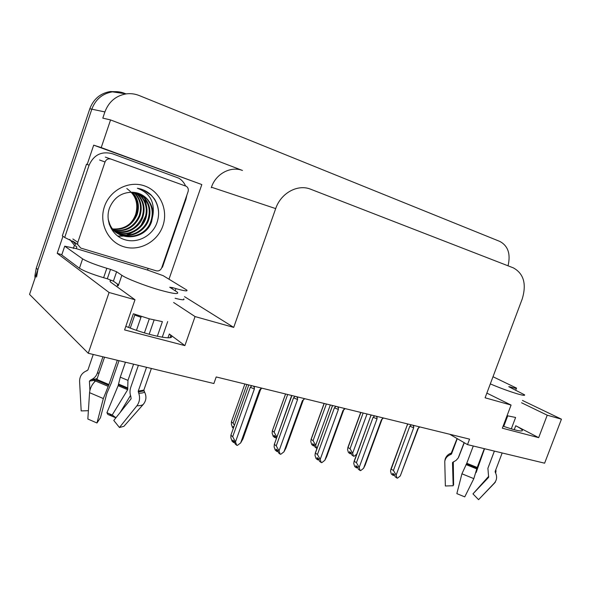 <?xml version="1.0" encoding="UTF-8"?>
<svg xmlns="http://www.w3.org/2000/svg" width="591" height="591" viewBox="0 0 591 591"><rect width="100%" height="100%" fill="white"/><g stroke="black" fill="none" stroke-linecap="round" stroke-linejoin="round"><path stroke-width="0.89" d="M111.995 280.437C109.904 280.459 109.498 281.05 110.753 282.225L134.992 299.748L109.076 292.493L88.258 353.263L29.55 294.407L91.819 109.18C95.565 99.34 102.428 93.563 112.416 91.849C116.693 91.317 120.852 91.849 124.886 93.459L125.72 93.792M449.766 434.274L467.503 444.617L544.614 463.189L561.45 419.174L547.229 415.192L538.667 437.65L515.736 425.749C519.592 427.758 521.809 429.243 522.378 430.196C522.525 431.991 516.098 430.647 503.104 426.17M61.841 254.691L57.209 253.332L62.964 236.282M87.187 164.453L93.688 145.157L201.827 184.562L168.996 279.188M242.45 170.452L110.569 119.929L101.216 147.595L201.827 184.562M101.216 147.595L93.688 145.157M242.399 170.437C230.653 165.901 215.833 173.798 211.452 187.214L211.275 187.724M110.569 119.929L102.804 118.134L104.895 111.935C108.81 101.682 115.932 95.661 126.267 93.873C130.7 93.312 134.999 93.866 139.166 95.528L499.897 241.453C508.09 245.937 510.801 254.049 508.038 265.81M561.45 419.174L522.459 400.447M109.076 292.493L57.209 253.332M170.127 337.417L170.526 337.52M88.258 353.263L213.876 383.522L216.195 376.955L469.564 439.135L467.503 444.617M486.858 393.104L511.075 405.071L485.093 397.795L522.245 298.913C526.699 283.968 523.729 273.618 513.35 267.871L310.275 189.068C297.406 184.023 280.821 193.213 275.694 208.601L233.711 327.399L184.51 296.652M233.711 327.399L195.06 316.569L173.636 302.503M547.229 415.192L521.572 402.774M134.992 299.748L124.59 329.926L184.894 345.609L195.06 316.569M538.667 437.65L502.335 428.202L511.075 405.071M140.968 317.293L134.763 315.047M125.831 326.321C148.201 335.71 177.056 341.266 170.843 335.363L169.307 333.996L167.977 337.808M184.894 345.609L169.307 333.996M36.568 277.016L37.898 269.577L91.819 109.18C95.565 99.34 102.428 93.563 112.416 91.849L126.267 93.873M35.009 278.162L34.943 275.539L36.265 268.151L89.817 108.759C93.541 98.978 100.367 93.245 110.303 91.546L118.001 91.76M233.371 428.268L232.514 427.544L231.384 424.36L231.413 421.811L233.083 423.208L246.875 384.482M244.873 383.995L231.413 421.811M233.578 427.685L233.157 426.495L233.807 427.042M233.083 423.208L234.413 425.335M233.837 442.408L234.627 442.4M234.405 441.787L234.102 442.637M261.318 388.028L259.493 390.23L240.663 442.932L237.375 445.392L236.71 445.259L235.159 443.893L234.295 441.477L232.751 440.132L233.615 442.533L234.199 441.396M233.615 442.533L232.078 441.189L230.874 437.82L230.904 435.183L232.677 436.719L250.303 387.26L254.374 388.981L254.285 386.3M261.008 388.9L261.828 388.154M259.493 390.23L260.853 389.476M240.663 442.932L242.96 438.877L260.372 390.156M250.303 387.26L251.877 385.709M253.635 386.145L253.975 387.179M232.677 436.719L235.506 441.869L254.374 388.981M236.71 445.259L235.506 441.869M248.405 384.859L248.456 385.908L230.904 435.183M276.315 438.803L275.517 436.542L273.973 435.323L274.712 437.532L273.182 436.306L272.141 433.218L272.325 430.795L274.128 432.169L287.677 394.5M285.586 393.983L272.362 430.773M276.884 437.229L291.526 395.874M274.128 432.169L276.765 436.882M275.524 436.579L275.147 437.621L275.768 437.303M274.712 437.532L275.295 436.365M313.067 440.672L315.675 445.267L316.636 448.288L315.003 447.062L314.323 444.912L312.698 443.693L313.385 445.836L311.767 444.624L310.814 441.625L311.073 439.349L313.067 440.672L326.38 403.993M324.2 403.461L311.206 439.283M315.675 445.267L330.325 404.961M316.636 448.288L317.005 448.37M314.198 444.824L313.799 445.932L314.515 445.518M313.385 445.836L313.969 444.646M350.049 448.746L352.635 453.238L353.514 456.171L351.815 454.952L351.187 452.861L349.495 451.657L350.123 453.733L348.446 452.529L347.567 449.618L347.877 447.49L350.049 448.746L363.14 413.013M360.887 412.466L348.106 447.365M352.635 453.238L367.033 413.973M353.514 456.171L354.046 456.282L356.713 454.191M350.936 452.684L350.522 453.822L351.327 453.327M350.123 453.733L350.714 452.521M277.053 451.332L277.955 451.199M277.445 450.246L276.847 451.443L276.056 449.116L277.704 450.453L277.305 451.531M276.847 451.443L275.214 450.098L274.113 446.848L274.327 444.329L276.241 445.85L293.542 397.817L297.561 399.501L297.509 396.908M304.151 398.541L303.848 399.39L304.624 398.652M303.848 399.39L302.393 400.683L303.907 399.582M302.393 400.683L283.916 451.871L285.963 448.022L303.072 400.624M283.916 451.871L280.769 454.272L280.141 454.147L278.487 452.787L277.704 450.453M293.542 397.817L295.145 396.332M296.881 396.753L297.199 397.765M276.241 445.85L279.041 450.867L297.561 399.501M280.141 454.147L279.041 450.867M291.548 396.125L274.357 444.321M291.503 395.438L291.585 396.465L274.327 444.329M317.936 459.768L318.933 459.517M318.586 458.815L318.172 459.953M344.649 408.477L342.957 410.568L324.814 460.323L321.8 462.672L321.209 462.554L319.465 461.202L318.748 458.941L317.02 457.611L317.736 459.864L318.35 458.631M317.736 459.864L316.015 458.535L315.01 455.38L315.306 453.024L317.433 454.486L334.417 407.797L338.384 409.452L338.362 406.933M344.346 409.304L345.085 408.588M342.957 410.568L344.671 409.09M324.814 460.323L326.631 456.799L343.511 410.509M334.417 407.797L336.05 406.364M337.764 406.793L338.059 407.768M317.433 454.486L320.204 459.37L338.384 409.452M321.209 462.554L320.204 459.37M332.305 406.032L315.446 452.965M332.26 405.441L332.364 406.445M356.661 467.762L357.754 467.392M357.326 466.757L356.89 467.932M382.998 417.889L381.365 419.928L363.554 468.331L360.665 470.621L360.104 470.51L358.286 469.173L357.629 466.979L355.819 465.656L356.476 467.843L357.09 466.587M356.476 467.843L354.681 466.521L353.758 463.462L354.112 461.276L356.439 462.657L373.12 417.246L377.028 418.871L377.043 416.426M382.702 418.694L383.404 417.992M381.365 419.928L383.263 418.132M363.554 468.331L365.164 465.117L381.808 419.876M373.12 417.246L374.768 415.872M376.467 416.286L376.748 417.239M356.439 462.657L359.18 467.429L377.028 418.871M360.104 470.51L359.18 467.429M370.904 415.421L354.364 461.15M370.853 414.912L370.971 415.894M393.399 475.341L394.574 474.868M394.064 474.3L393.621 475.496M419.359 426.813L417.785 428.8L400.292 475.925L397.514 478.163L396.982 478.06L395.098 476.73L394.5 474.603L392.631 473.295L393.229 475.415L393.842 474.145M393.229 475.415L391.368 474.108L390.525 471.138L390.917 469.106L393.436 470.414L409.814 426.207L413.67 427.795L413.707 425.424M419.071 427.596L419.743 426.909M417.785 428.8L419.411 427.249M400.292 475.925L418.147 428.748M409.814 426.207L411.484 424.877M413.161 425.291L413.419 426.214M393.436 470.414L396.147 475.068L413.67 427.795M396.982 478.06L396.147 475.068M407.502 424.331L391.279 468.922M407.458 423.895L407.591 424.855M490.316 383.899C500.045 388.028 509.154 391.368 517.627 393.916C522.843 395.401 525.163 395.711 524.586 394.832L509.73 387.208L508.755 386.654L509.9 386.817L509.745 387.216M511.296 428.874L515.611 417.475L507.063 415.695M494.401 451.096L487.9 468.279L488.646 477.314L472.955 493.884L478.562 499.661L494.342 483.076C496.809 480.173 497.253 476.863 495.664 473.155L495.14 471.515L502.165 452.965M476.117 472.564L484.546 448.724M457.271 438.648L451.531 453.954L450.098 454.797C447.136 456.082 445.355 458.284 444.764 461.416L445.355 485.987L453.164 485.75L452.499 462.568L456.2 460.271L458.217 457.973L464.12 442.644M484.302 448.665L477.21 467.474L473.827 478.636L464.755 496.883L456.85 493.625L461.926 473.797L466.787 463.27L473.28 446.006M507.713 415.879L503.739 426.392M488.04 467.909L494.364 451.088M503.702 426.384L507.676 415.872M464.29 442.74L458.579 457.316M473.413 493.389L488.705 476.287M453.29 461.822L453.6 484.908L453.149 485.167M478.562 499.661L494.63 482.973M445.326 485.056L445.355 485.987M467.769 460.655L466.565 463.743M496.004 471.049L495.664 473.155M451.192 453.194L451.642 453.038M493.005 376.733L516.512 388.095C516.859 388.627 515.367 388.413 512.028 387.445L509.9 386.817M117.018 283.739L118.259 285.815L118.584 284.855L113.391 281.161L107.303 278.775L110.517 269.378L116.619 271.749L121.864 275.303C126.504 278.597 144.898 285.778 159.555 289.982C173.555 293.875 179.45 294.584 177.256 292.109L169.713 287.248L172.52 287.61L172.114 288.77M157.317 336.294L162.407 321.644L149.545 318.881L133.367 313.769L128.646 327.451M138.383 365.334L130.729 387.386C129.725 390.437 129.754 393.443 130.818 396.406L131.113 398.777L113.782 420.452L119.448 427.507L136.898 405.803C139.646 402.006 140.259 397.802 138.737 393.185L138.257 391.131L146.538 367.299M167.696 321.563L162.244 337.239M151.377 368.466L143.857 390.082L144.581 392.055C146.731 396.472 146.302 400.58 143.295 404.37L123.925 426.318L119.448 427.507M93.245 354.46L87.933 369.951L86.153 371.03C81.772 373.098 79.586 376.563 79.593 381.439L81.189 410.922L88.391 410.686M117.328 360.259L108.951 384.527L103.336 398.548L96.968 422.993L87.845 419.026L89.566 392.668C90.054 388.161 92.026 384.268 95.476 380.981L96.894 379.437L104.548 357.186M154.088 320.041L149.154 334.27M149.294 318.815L144.418 332.896M133.581 364.174L127.966 380.382L127.678 389.705L112.201 415L106.927 412.725L118.141 385.679L120.276 377.161L125.44 362.217M136.469 330.325L141.264 316.436M89.906 390.422L89.411 381.106L91.236 379.658C94.154 378.41 96.156 376.29 97.249 373.305L102.923 356.794M96.968 422.993L100.455 417.726L106.808 393.443L111.315 382.99L119.02 360.673M130.271 328.079L135.007 314.353M97.286 378.299L95.107 379.429L94.53 381.897M115.873 417.837L107.88 414.454L106.927 412.725M112.201 415L115.954 417.734M120.143 412.496L130.508 395.49M183.735 298.869C184.931 300.25 182.05 300.051 175.106 298.27M107.303 278.775L103.61 277.711C91.945 274.187 83.885 271.033 79.438 268.233L61.745 254.98L64.722 246.166L76.283 248.656L147.543 270.057L163.175 275.672L186.808 290.063C188.034 291.503 184.407 291.016 175.926 288.607L172.52 287.61M110.517 269.378L106.831 268.292C95.173 264.716 87.099 261.577 82.614 258.873L64.722 246.166M89.086 165.199L64.7 237.464L62.336 235.853L86.5 164.187L89.086 165.199C93.806 154.827 101.534 150.993 112.275 153.697L178.851 178.194C181.858 180.033 184.089 182.612 185.537 185.921M186.896 195.045L185.958 199.263L162.436 267.25L161.978 267.073M147.543 270.057L148.149 268.373M73.38 248.456L74.422 245.25L76.874 246.92L76.283 248.656M69.716 239.355L74.422 245.25M64.7 237.464L72.745 241.497M126.806 188.551C135.546 194.742 138.545 203.208 135.797 213.935C134.489 217.946 132.303 221.389 129.244 224.277M162.865 225.88C157.472 241.837 139.439 251.67 123.785 246.743C108.057 242.059 98.69 223.184 104.452 206.584C109.978 189.91 129.104 180.277 144.61 185.921C160.205 191.314 168.472 209.99 162.865 225.88M109.549 207.862C104.666 220.931 112.297 236.031 124.915 239.747C137.511 243.655 151.857 235.994 156.659 223.575C159.806 214.947 159.112 206.784 154.569 199.093L151.303 195.222C147.41 191.462 142.763 189.142 137.363 188.248C149.434 192.688 154.65 201.494 153.003 214.659C153.062 208.505 151.06 203.208 146.996 198.775C142.926 194.616 137.954 192.444 132.081 192.252C121.48 192.407 113.967 197.608 109.549 207.862M108.153 219.239L109.786 224.188L109.106 223.819C116.449 241.911 145.039 239.857 150.823 221.315C153.594 212.694 152.19 205.129 146.62 198.62L139.786 193.833M109.786 224.188C117.144 242.317 145.778 240.256 151.577 221.677L153.003 214.659M117.358 233.216C129.001 238.757 143.62 231.798 147.839 219.889C150.587 211.334 149.191 203.829 143.65 197.364L138.272 193.272M117.683 233.438C129.392 239.266 144.307 232.315 148.577 220.244C151.333 211.674 149.937 204.154 144.389 197.675L138.649 193.405M116.095 232.285C127.397 236.703 140.909 229.751 144.906 218.485C147.624 209.997 146.228 202.55 140.724 196.123L136.728 192.836M116.405 232.522C127.796 237.22 141.581 230.261 145.637 218.833C148.363 210.33 146.967 202.868 141.448 196.434L137.119 192.939M114.905 231.258C127.493 233.556 136.528 228.835 142.017 217.096C144.714 208.682 143.317 201.287 137.836 194.904L135.162 192.526M115.201 231.524C126.179 235.159 138.915 228.244 142.734 217.444C145.438 209.007 144.041 201.597 138.553 195.207L135.553 192.592M113.79 230.15C125.661 231.576 134.12 226.767 139.18 215.737C141.847 207.382 140.451 200.039 135.007 193.708L133.566 192.326M114.063 230.438C126.119 232.071 134.726 227.284 139.882 216.077C142.557 207.707 141.168 200.349 135.708 194.011L133.965 192.363M112.748 228.953C123.859 229.581 131.741 224.735 136.381 214.4C139.025 206.111 137.637 198.82 132.214 192.533L131.941 192.245M112.999 229.264C124.309 230.084 132.332 225.237 137.075 214.732C139.727 206.422 138.338 199.123 132.909 192.821L132.354 192.26M105.028 161.986C106.217 159.363 108.175 158.388 110.901 159.06L186.394 186.335C188.13 187.643 188.692 189.401 188.078 191.624L161.712 267.819C160.597 270.301 158.772 271.299 156.26 270.818L80.731 248.057L77.62 244.371L77.835 242.295L105.028 161.986L99.569 159.998M75.729 244.659L72.656 241.032L77.62 244.371M117.927 236.245L123.231 236.075M123.689 236.008L126.223 235.499M127.7 235.078L137.407 229.663M147.033 209.901L145.452 199.581M144.928 198.273L143.909 196.19M117.675 236.06L122.721 235.905M123.113 235.853L125.307 235.447M126.577 235.122L134.43 231.48M141.264 224.942L145.726 215.73M146.627 206.584L144.825 198.731M144.359 197.66L143.45 195.857M158.602 212.45C158.093 205.409 155.566 199.625 151.008 195.096L143.266 189.903M515.736 425.749L514.229 429.716M104.895 111.935L89.817 108.759M275.694 208.601L211.452 187.214M36.265 268.151L37.898 269.577M495.14 471.515L495.96 470.399M452.056 452.558L451.531 453.954M466.787 463.27L477.21 467.474M461.926 473.797L473.827 478.636M494.342 483.076L495.324 482.241M466.018 464.556L476.915 468.958M450.977 453.245L450.298 453.489L450.098 454.797M466.506 463.839L477.04 468.087M495.177 472.165L495.975 470.946M444.764 461.416L445.156 459.118C446.094 456.415 447.808 454.538 450.298 453.489L451.273 453.142L451.088 454.405M511.754 388.161L512.028 387.445M138.257 391.131L143.857 390.082M121.864 275.303L118.584 284.855M96.894 379.437L108.951 384.527M127.966 380.382L120.276 377.161M99.17 372.818L97.249 373.305M96.111 378.964L91.871 379.378M127.56 387.859L118.503 384.047M95.107 379.429L90.94 379.784M127.878 388.693L118.436 384.711M94.567 380.36L89.411 381.106M127.678 389.705L118.141 385.679M89.566 392.668L103.336 398.548M136.898 405.803C140.104 405.758 142.239 405.286 143.295 404.37M95.476 380.981L108.087 386.315M138.737 393.185C141.67 393.207 143.62 392.83 144.581 392.055M87.003 370.69L86.153 371.03M96.436 380.139L108.626 385.288M138.264 391.951L143.931 390.88M175.202 290.698L175.926 288.607M106.831 268.292L103.61 277.711M82.614 258.873L79.438 268.233M116.619 271.749L113.391 281.161M110.901 159.06L105.361 157.132M77.835 242.295L72.863 238.986M522.378 430.196L522.112 430.913M170.843 335.363L170.045 337.646M110.303 91.546L112.416 91.849M34.943 275.539L35.667 276.204M285.556 393.975L272.325 430.795M324.104 403.439L311.073 439.349M360.717 412.422L347.877 447.49M332.282 406.342L315.306 453.024M370.838 415.717L354.112 461.276M407.391 424.611L390.917 469.106M407.458 424.715L407.465 423.983M457.072 438.537L451.273 453.142M516.408 388.368L515.773 390.053M117.469 285.187L116.937 286.746M109.246 413.626L111.721 415.946M144.389 197.675L143.65 197.364M141.448 196.434L140.717 196.123M138.553 195.207L137.836 194.904M135.708 194.003L134.999 193.708M132.901 192.821L132.207 192.526M146.996 198.775L146.62 198.62"/></g></svg>
